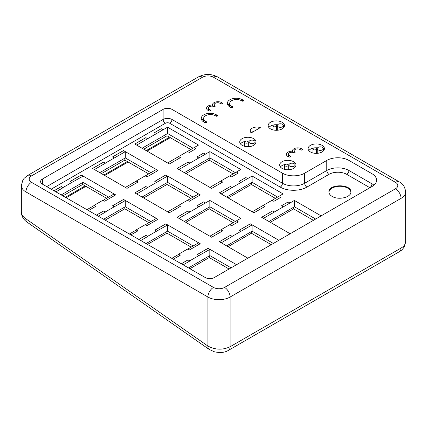 <?xml version="1.0" encoding="UTF-8"?>
<svg xmlns="http://www.w3.org/2000/svg" width="427" height="427" viewBox="0 0 427 427"><rect width="100%" height="100%" fill="white"/><g stroke="black" fill="none" stroke-linecap="round" stroke-linejoin="round"><path stroke-width="0.64" d="M170.288 137.659L147.021 151.089M128.111 162.004L104.732 175.492M85.928 186.343L66.158 197.76M65.347 197.295L85.128 185.878M103.926 175.027L127.305 161.534M146.215 150.619L169.487 137.195M61.2 194.915L83.003 182.334L108.623 197.135M285.177 165.948A1.804 1.041 -0 0 0 287.141 166.172A1.804 1.041 -0 0 0 288.257 165.212A1.804 1.041 -0 0 0 286.453 164.171A1.804 1.041 -0 0 0 284.649 165.212A1.804 1.041 -0 0 0 285.177 165.948M284.756 169.412A1.804 1.041 180 0 1 284.649 169.055L284.649 165.212M288.257 165.212L288.257 169.055A1.804 1.041 180 0 1 287.777 169.765M289.837 166.204A3.058 1.767 -0 0 0 293.173 166.589A3.058 1.767 -0 0 0 295.062 164.955A3.058 1.767 -0 0 0 291.999 163.189A3.058 1.767 -0 0 0 288.94 164.955A3.058 1.767 -0 0 0 289.837 166.204M289.346 169.679A3.058 1.767 180 0 1 288.94 168.798L288.94 164.955M282.066 168.382A8.161 4.713 180 0 1 279.68 165.052A8.161 4.713 180 0 1 287.841 160.338A8.161 4.713 180 0 1 296.002 165.052A8.161 4.713 180 0 1 290.963 169.407A8.161 4.713 180 0 1 282.066 168.382M295.292 166.973A8.161 4.713 -0 0 0 295.062 166.701M289.196 164.251A8.161 4.713 -0 0 0 286.96 164.214M285.273 164.422A8.161 4.713 -0 0 0 280.39 166.973M300.715 149.93L299.61 149.29A3.4 1.964 -0 0 0 296.028 149.082A3.4 1.964 -0 0 0 294.123 150.843A3.4 1.964 -0 0 0 294.833 152.044A0.785 0.454 180 0 1 295.062 152.364A0.785 0.454 180 0 1 294.582 152.786A0.785 0.454 180 0 1 293.728 152.685A3.347 1.932 -0 0 0 290.205 152.482A3.347 1.932 -0 0 0 288.332 154.216A3.347 1.932 -0 0 0 288.935 155.321L290.157 156.026A1.073 0.619 180 0 1 290.472 156.463A1.073 0.619 180 0 1 289.805 157.04A1.073 0.619 180 0 1 288.636 156.906L287.526 156.266A5.508 3.181 180 0 1 286.453 154.377A5.508 3.181 180 0 1 292.367 151.206A5.444 3.144 180 0 1 292.356 151.003A5.444 3.144 180 0 1 295.345 148.196A5.444 3.144 180 0 1 301.03 148.468L302.14 149.114A1.003 0.582 180 0 1 302.433 149.519A1.003 0.582 180 0 1 301.814 150.058A1.003 0.582 180 0 1 300.715 149.93M310.482 151.98A8.161 4.713 180 0 1 308.091 148.649A8.161 4.713 180 0 1 316.252 143.942A8.161 4.713 180 0 1 324.413 148.649A8.161 4.713 180 0 1 319.375 153.005A8.161 4.713 180 0 1 310.482 151.98M270.537 128.911A8.161 4.713 180 0 1 268.151 125.581A8.161 4.713 180 0 1 276.312 120.868A8.161 4.713 180 0 1 284.473 125.581A8.161 4.713 180 0 1 279.434 129.936A8.161 4.713 180 0 1 270.537 128.911M241.356 100.655A6.827 3.939 -0 0 0 233.916 99.795A6.827 3.939 -0 0 0 229.705 103.441A6.827 3.939 -0 0 0 231.701 106.227L232.368 106.611A1.1 0.635 180 0 1 232.688 107.06A1.1 0.635 180 0 1 232.01 107.647A1.1 0.635 180 0 1 230.815 107.508L229.929 106.996A8.866 5.119 180 0 1 227.329 103.377A8.866 5.119 180 0 1 232.806 98.648A8.866 5.119 180 0 1 242.467 99.758L243.358 100.27A0.939 0.544 180 0 1 243.63 100.655A0.939 0.544 180 0 1 243.048 101.156A0.939 0.544 180 0 1 242.024 101.039L241.356 100.655M242.12 145.313A8.161 4.713 180 0 1 239.734 141.983A8.161 4.713 180 0 1 247.895 137.27A8.161 4.713 180 0 1 256.056 141.983A8.161 4.713 180 0 1 251.017 146.333A8.161 4.713 180 0 1 242.12 145.313M260.326 127.63L251.225 132.882A6.613 3.816 180 0 1 250.243 130.881A6.613 3.816 180 0 1 253.633 127.545A6.613 3.816 180 0 1 260.326 127.63M220.828 103.788L219.718 103.147A3.4 1.964 -0 0 0 216.137 102.939A3.4 1.964 -0 0 0 214.237 104.7A3.4 1.964 -0 0 0 214.941 105.901A0.785 0.454 180 0 1 215.176 106.227A0.785 0.454 180 0 1 214.69 106.643A0.785 0.454 180 0 1 213.836 106.547A3.347 1.932 -0 0 0 210.314 106.344A3.347 1.932 -0 0 0 208.445 108.074A3.347 1.932 -0 0 0 209.043 109.184L210.265 109.888A1.073 0.619 180 0 1 210.58 110.326A1.073 0.619 180 0 1 209.919 110.897A1.073 0.619 180 0 1 208.744 110.764L207.639 110.123A5.508 3.181 180 0 1 206.561 108.234A5.508 3.181 180 0 1 212.481 105.063A5.444 3.144 180 0 1 212.465 104.861A5.444 3.144 180 0 1 215.454 102.058A5.444 3.144 180 0 1 221.138 102.331L222.248 102.971A1.003 0.582 180 0 1 222.542 103.382A1.003 0.582 180 0 1 221.923 103.916A1.003 0.582 180 0 1 220.828 103.788M215.272 115.706A6.827 3.939 -0 0 0 207.832 114.852A6.827 3.939 -0 0 0 203.62 118.492A6.827 3.939 -0 0 0 205.617 121.279L206.284 121.663A1.1 0.635 180 0 1 206.604 122.111A1.1 0.635 180 0 1 205.926 122.698A1.1 0.635 180 0 1 204.73 122.56L203.839 122.047A8.866 5.119 180 0 1 201.245 118.428A8.866 5.119 180 0 1 206.721 113.699A8.866 5.119 180 0 1 216.382 114.81L217.274 115.322A0.939 0.544 180 0 1 217.546 115.706A0.939 0.544 180 0 1 216.964 116.208A0.939 0.544 180 0 1 215.939 116.091L215.272 115.706M51.187 189.177L165.329 123.296A3.138 1.815 180 0 1 169.77 123.296L280.245 187.106A18.836 10.872 -0 0 0 306.88 187.106A3.138 1.809 60 0 1 304.664 183.263L304.664 173.191A15.692 9.063 180 0 1 282.466 173.191L282.466 183.263L171.99 119.453A6.277 3.624 -0 0 0 163.109 119.453L46.735 186.62M304.664 173.191L326.772 160.429L326.772 170.506L304.664 183.263A15.692 9.063 180 0 1 282.466 183.263A3.138 1.815 120 0 1 280.245 187.106M306.88 187.106L328.993 174.349A12.554 7.248 180 0 1 346.745 174.349A3.138 1.815 120 0 0 348.966 170.506L348.966 160.435A15.692 9.063 -0 0 0 326.772 160.429M348.966 160.435L371.976 173.72L371.976 183.797L348.966 170.506A15.692 9.063 -0 0 0 326.772 170.506A3.138 1.809 60 0 0 328.993 174.349M42.433 184.154L42.433 179.03A6.277 3.624 -0 0 0 40.597 181.592A6.277 3.624 -0 0 0 42.449 184.165L205.344 277.582A6.277 3.624 -0 0 0 214.221 277.582L371.97 186.535A15.692 9.063 -0 0 0 376.571 180.13A15.692 9.063 -0 0 0 371.976 173.72M42.433 179.03L163.109 109.381L163.109 119.453A3.138 1.809 60 0 0 165.329 123.296M169.77 123.296A3.138 1.815 120 0 0 171.99 119.453L171.99 109.381A6.277 3.624 -0 0 0 163.109 109.381M171.99 109.381L282.466 173.191M294.833 152.685L294.833 152.044M288.935 157.024L288.935 155.321M292.367 152.327L292.367 151.206M288.332 155.828A5.508 3.181 -0 0 0 287.579 156.293M301.03 150.053L301.03 148.468M294.123 152.53A5.444 3.144 -0 0 0 293.792 152.722M313.482 149.61A1.804 1.041 -0 0 0 315.446 149.84A1.804 1.041 -0 0 0 316.562 148.874A1.804 1.041 -0 0 0 314.758 147.833A1.804 1.041 -0 0 0 312.954 148.874A1.804 1.041 -0 0 0 313.482 149.61M313.007 152.973A1.804 1.041 180 0 1 312.954 152.722L312.954 148.874M316.562 148.874L316.562 152.722A1.804 1.041 180 0 1 316.177 153.362M318.142 149.866A3.058 1.767 -0 0 0 321.478 150.251A3.058 1.767 -0 0 0 323.367 148.617A3.058 1.767 -0 0 0 320.303 146.851A3.058 1.767 -0 0 0 317.245 148.617A3.058 1.767 -0 0 0 318.142 149.866M317.608 153.298A3.058 1.767 180 0 1 317.245 152.466L317.245 148.617M323.703 150.571A8.161 4.713 -0 0 0 323.367 150.181M317.555 147.843A8.161 4.713 -0 0 0 314.982 147.843M313.744 148.014A8.161 4.713 -0 0 0 308.801 150.571M273.536 126.541A1.804 1.041 -0 0 0 275.5 126.766A1.804 1.041 -0 0 0 276.616 125.805A1.804 1.041 -0 0 0 274.812 124.764A1.804 1.041 -0 0 0 273.008 125.805A1.804 1.041 -0 0 0 273.536 126.541M273.061 129.904A1.804 1.041 180 0 1 273.008 129.648L273.008 125.805M276.616 125.805L276.616 129.648A1.804 1.041 180 0 1 276.232 130.294M278.196 126.798A3.058 1.767 -0 0 0 281.532 127.182A3.058 1.767 -0 0 0 283.421 125.549A3.058 1.767 -0 0 0 280.358 123.782A3.058 1.767 -0 0 0 277.299 125.549A3.058 1.767 -0 0 0 278.196 126.798M277.662 130.23A3.058 1.767 180 0 1 277.299 129.392L277.299 125.549M283.763 127.502A8.161 4.713 -0 0 0 283.421 127.113M277.609 124.775A8.161 4.713 -0 0 0 275.036 124.769M273.803 124.94A8.161 4.713 -0 0 0 268.861 127.502M229.705 103.734A8.866 5.119 -0 0 0 227.981 105.298M245.231 142.88A1.804 1.041 -0 0 0 247.196 143.104A1.804 1.041 -0 0 0 248.311 142.143A1.804 1.041 -0 0 0 246.507 141.097A1.804 1.041 -0 0 0 244.703 142.143A1.804 1.041 -0 0 0 245.231 142.88M244.81 146.344A1.804 1.041 180 0 1 244.703 145.986L244.703 142.143M248.311 142.143L248.311 145.986A1.804 1.041 180 0 1 247.831 146.691M249.891 143.136A3.058 1.767 -0 0 0 253.227 143.52A3.058 1.767 -0 0 0 255.116 141.887A3.058 1.767 -0 0 0 252.053 140.12A3.058 1.767 -0 0 0 248.994 141.887A3.058 1.767 -0 0 0 249.891 143.136M249.405 146.61A3.058 1.767 180 0 1 248.994 145.73L248.994 141.887M255.346 143.904A8.161 4.713 -0 0 0 255.116 143.632M249.251 141.177A8.161 4.713 -0 0 0 247.014 141.14M245.328 141.353A8.161 4.713 -0 0 0 240.444 143.904M254.006 131.276A6.613 3.816 -0 0 0 251.14 132.802M214.941 106.547L214.941 105.901M209.043 110.887L209.043 109.184M212.481 106.184L212.481 105.063M208.445 109.686A5.508 3.181 -0 0 0 207.687 110.155M221.138 103.91L221.138 102.331M214.237 106.387A5.444 3.144 -0 0 0 213.9 106.579M203.62 118.786A8.866 5.119 -0 0 0 201.896 120.35M53.994 190.784L61.28 186.567L63.1 187.49L71.917 182.404L70.295 181.352L81.258 175.011L115.685 194.893L104.695 201.218L102.875 200.279L94.057 205.371L95.659 206.422L88.474 210.559M96.417 215.112L103.553 210.981L105.373 211.909L114.196 206.817L112.568 205.766L123.531 199.425L157.958 219.307L146.973 225.637L145.153 224.698L136.33 229.79L137.932 230.836L130.902 234.887M138.844 239.44L145.831 235.4L147.646 236.323L156.469 231.237L154.846 230.185L165.809 223.844L200.236 243.726L189.246 250.051L187.426 249.112L178.603 254.204L180.21 255.255L173.33 259.216M252.122 176.025L283.08 193.906L278.628 196.479L280.459 197.536L273.862 201.33L272.036 200.284L263.16 205.403L264.959 206.46L253.91 212.822L219.355 192.86L230.377 186.487L232.203 187.522L241.079 182.404L239.259 181.347L245.84 177.541L247.671 178.598L252.122 176.025L252.133 182.35L277.609 197.066M181.272 263.769L188.104 259.813L189.924 260.742L198.742 255.65L197.119 254.599L208.082 248.258L236.547 264.697M209.833 200.434L240.791 218.314L236.446 220.823L238.277 221.88L231.573 225.739L229.742 224.693L220.871 229.811L222.664 230.868L211.621 237.225L177.066 217.268L188.083 210.895L189.914 211.931L198.785 206.812L196.97 205.755L203.658 201.886L205.488 202.942L209.833 200.434L209.844 206.759L235.32 221.474M290.157 233.756L261.628 217.279L272.65 210.906L274.481 211.941L283.352 206.817L281.537 205.761L288.113 201.955L289.944 203.017L294.4 200.444L321.125 215.881M156.495 182.404L154.777 181.347L165.772 174.99L200.3 194.931L189.278 201.277L187.453 200.284L178.609 205.387L180.306 206.444L169.295 212.785L134.841 192.881L145.826 186.524L147.651 187.506L167.555 176.095L167.565 182.345L193.116 197.103M114.222 157.985L112.504 156.933L123.499 150.571L158.027 170.512L147.005 176.858L145.18 175.865L136.33 180.973L138.033 182.025L127.016 188.366L92.563 168.468L103.553 162.111L105.373 163.093L125.282 151.681L125.292 157.926L150.843 172.684M247.868 258.164L219.393 241.714L230.377 235.357L232.203 236.339L241.047 231.237L239.328 230.18L250.323 223.823L278.836 240.289M167.571 127.198L198.528 145.073L194.077 147.646L195.908 148.703L189.316 152.498L187.485 151.452L178.609 156.57L180.407 157.627L169.359 163.989L134.804 144.032L145.826 137.654L147.651 138.69L156.528 133.571L154.713 132.514L161.289 128.708L163.119 129.765L167.571 127.198L167.581 133.523L193.057 148.233M209.849 151.612L240.807 169.492L236.35 172.06L238.181 173.122L231.589 176.917L229.758 175.865L220.887 180.989L222.68 182.046L211.637 188.403L177.082 168.446L188.099 162.073L189.93 163.109L198.801 157.985L196.986 156.928L203.562 153.128L205.392 154.184L209.849 151.612L209.86 157.937L235.336 172.652M332.131 196.409C330.039 195.16 328.966 193.671 328.918 191.931C328.374 183.786 351.405 183.775 350.887 191.92C351.325 197.349 338.478 200.428 332.131 196.409M395.503 188.755A7.846 4.532 60 0 1 401.049 198.368L401.049 248.071A7.846 4.532 -120 0 1 399.426 251.663C399.779 251.439 402.02 250.398 404.209 246.891L405.65 241.463C405.581 244.079 404.049 246.283 401.049 248.071L230.11 346.729C222.713 350.183 215.315 349.959 207.917 346.051L25.946 218.864C22.973 216.911 21.441 214.632 21.35 212.032L21.35 185.515A15.692 9.063 -0 0 0 25.946 191.92A7.846 4.532 -60 0 1 31.497 182.313A7.846 4.532 180 0 1 31.497 175.903L202.435 77.25A7.846 4.532 180 0 1 213.532 77.25L395.503 182.35A7.846 4.532 180 0 1 395.503 188.755L224.565 287.414A7.846 4.532 180 0 1 213.468 287.414L31.497 182.313M209.027 349.318A7.846 4.035 -55 0 1 208.974 349.281L26.997 222.093A7.846 4.035 -55 0 1 26.981 222.083A7.846 4.035 -55 0 1 25.946 218.864L25.946 191.92L207.917 297.021A15.692 9.063 -0 0 0 230.11 297.027L401.049 198.368A15.692 9.063 -0 0 0 405.65 191.958C404.977 186.871 402.907 183.541 399.432 181.961L217.455 76.86A7.846 4.532 -60 0 0 213.532 77.25M228.408 350.364A7.846 4.532 -120 0 0 228.488 350.321C224.901 352.601 220.124 353.07 214.167 351.725L208.974 349.281A7.846 4.035 -55 0 1 207.917 346.051L207.917 297.021A7.846 4.532 120 0 1 213.468 287.414M209.182 158.326L209.182 160.12L185.916 173.549M233.11 173.938L209.182 160.12M124.839 158.187L124.839 160.114L101.461 173.608M148.729 173.912L124.839 160.114M166.989 231.493L166.989 233.158L147.502 244.404M191.173 247.126L166.989 233.158M209.166 207.148L209.166 208.819L185.788 222.307M233.206 222.702L209.166 208.819M82.662 182.532L82.662 184.459L62.876 195.876M106.622 198.293L82.662 184.459M251.423 231.578L251.423 233.222L228.045 246.715M271.246 244.671L251.423 233.222M209.246 255.922L209.246 257.566L189.914 268.722M229.064 269.015L209.246 257.566M124.823 207.015L124.823 208.808L105.191 220.14M148.895 222.713L124.823 208.808M293.605 207.234L293.605 208.878L270.334 222.307M313.423 220.327L293.605 208.878M251.348 182.804L251.348 184.475L228.082 197.904M275.383 198.358L251.348 184.475M167.005 182.671L167.005 184.464L143.627 197.957M191.002 198.325L167.005 184.464M167.021 133.843L167.021 135.77L143.75 149.199M190.837 149.525L167.021 135.77M142.084 148.233L167.581 133.523M142.068 197.06L167.565 182.345M226.636 197.066L252.133 182.35M268.914 221.485L294.406 206.769L315.654 219.04M103.628 219.248L125.276 206.753L150.902 221.554M188.483 267.905L209.828 255.586L231.071 267.857M226.62 245.893L252.117 231.178L273.365 243.449M184.347 221.474L209.844 206.759M146.055 243.577L167.549 231.167L193.175 245.968M99.795 172.641L125.292 157.926M184.363 172.652L209.86 157.937M86.959 209.684L94.025 205.59L95.563 206.476M103.046 200.37L113.95 194.05L115.546 194.974M125.276 206.753L125.266 200.589L114.196 206.817M123.531 199.425L125.266 200.589M145.319 224.783L156.223 218.469L157.819 219.387M129.381 234.012L136.298 230.009L137.836 230.895M167.549 231.167L167.544 225.002L156.469 231.237M165.809 223.844L167.544 225.002M187.597 249.203L198.502 242.883L200.092 243.806M171.809 258.34L178.577 254.423L180.109 255.309M252.16 211.808L263.155 205.44L264.943 206.471M272.047 200.29L278.628 196.479M209.828 255.586L209.817 249.421L198.742 255.65M208.082 248.258L209.817 249.421M209.865 236.216L220.866 229.843L222.648 230.879M229.753 224.698L236.446 220.823M294.406 206.769L294.4 200.444M165.772 174.99L167.555 176.095M187.544 200.332L198.512 193.975L200.236 194.968M167.667 211.84L178.593 205.515L180.253 206.476M123.499 150.571L125.282 151.681M145.265 175.913L156.239 169.562L157.958 170.554M125.389 187.426L136.314 181.096L137.974 182.057M252.117 231.178L252.106 224.928L241.047 231.237M250.323 223.823L252.106 224.928M167.608 162.975L178.603 156.608L180.391 157.638M187.496 151.457L194.077 147.646M209.881 187.389L220.882 181.021L222.664 182.051M229.769 175.871L236.35 172.06M54.053 190.816L61.237 186.652L63.068 187.709L55.889 191.872M83.003 182.334L82.993 176.175L71.917 182.404M70.343 181.379L81.162 175.113L82.993 176.175M96.475 215.144L103.51 211.071L105.341 212.128L98.317 216.201M112.616 205.798L123.435 199.532M138.903 239.472L145.788 235.485L147.619 236.542L140.739 240.529M154.894 230.212L165.713 223.945M219.371 192.871L230.367 186.503L232.197 187.56L221.202 193.927M241.079 182.404L247.671 178.598M239.264 181.347L245.84 177.541M181.331 263.801L188.061 259.904L189.892 260.961L183.167 264.857M197.167 254.631L207.986 248.365M177.077 217.279L188.077 210.911L189.908 211.968L178.908 218.336M198.785 206.812L205.488 202.942M196.975 205.755L203.658 201.886M261.644 217.284L272.645 210.917L274.476 211.973L263.475 218.346M283.352 206.817L289.944 203.017M281.537 205.766L288.113 201.955M134.879 192.903L145.804 186.578L147.635 187.634L136.709 193.965M154.804 181.363L165.724 175.038M92.6 168.489L103.526 162.164L105.357 163.221L94.431 169.546M112.531 156.949L123.451 150.624M219.43 241.735L230.35 235.41L232.181 236.467L221.261 242.792M239.355 230.196L250.275 223.871M134.82 144.038L145.815 137.67L147.646 138.727L136.651 145.095M156.528 133.571L163.119 129.765M154.713 132.514L161.289 128.708M177.093 168.457L188.093 162.084L189.924 163.141L178.924 169.514M198.801 157.985L205.392 154.184M196.991 156.933L203.562 153.128M328.934 192.289A10.985 6.352 179.9 0 1 339.903 186.273A10.985 6.352 179.9 0 1 350.871 192.262M290.157 156.906L290.157 156.026M302.14 149.93L302.14 149.114M231.701 107.689L231.701 106.227M232.368 107.508L232.368 106.611M242.467 101.183L242.467 99.758M243.358 101.039L243.358 100.27M210.265 110.764L210.265 109.888M222.248 103.788L222.248 102.971M205.617 122.746L205.617 121.279M206.284 122.56L206.284 121.663M216.382 116.235L216.382 114.81M217.274 116.091L217.274 115.322M346.745 174.349L369.755 187.64A3.138 1.815 120 0 0 371.976 183.797A15.692 9.063 -0 0 1 373.924 185.163M31.497 175.903A7.846 4.532 -120 0 0 27.574 175.518L24.104 178.342L22.893 180.013L21.35 185.515M202.435 77.25A7.846 4.532 -120 0 0 198.512 76.86L27.574 175.518M395.503 182.35A7.846 4.532 -60 0 1 399.432 181.961M224.565 287.414A7.846 4.532 60 0 1 230.11 297.027L230.11 346.729A7.846 4.532 -120 0 1 228.488 350.321L399.426 251.663M295.062 167.245L295.062 164.955M294.123 152.807L294.123 150.843M288.332 156.73L288.332 154.216M323.367 150.961L323.367 148.617M283.421 127.892L283.421 125.549M229.705 106.862L229.705 103.441M255.116 144.177L255.116 141.887M214.237 106.67L214.237 104.7M208.445 110.588L208.445 108.074M203.62 121.914L203.62 118.492M198.512 76.86C204.827 73.69 211.141 73.69 217.455 76.86M21.355 212.032C21.446 215.55 22.893 218.565 25.695 221.074L26.986 222.077M405.65 241.463L405.65 191.958"/></g></svg>
